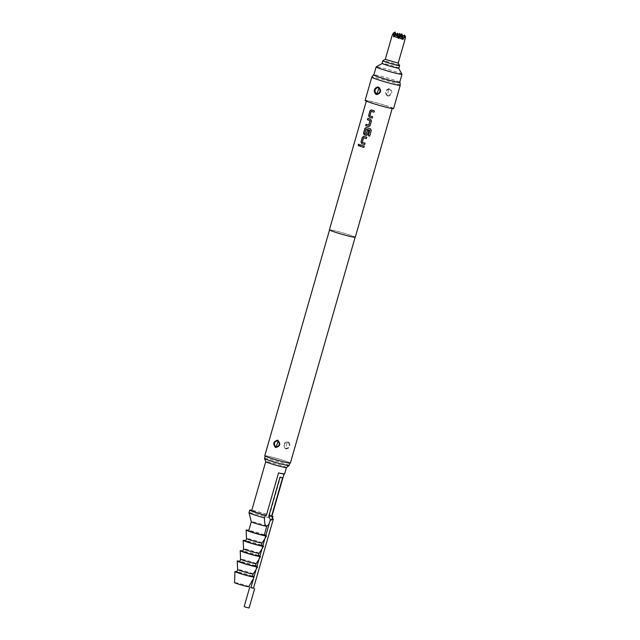 <?xml version="1.0" encoding="UTF-8"?>
<svg xmlns="http://www.w3.org/2000/svg" width="640" height="640" viewBox="0 0 640 640"><rect width="100%" height="100%" fill="white"/><g stroke="black" fill="none" stroke-linecap="round" stroke-linejoin="round"><path stroke-width="0.48" stroke-dasharray="3.2 2.4" d="M358.64 145.928L359.504 145.296L358.992 144.216M355.272 237.256A13.448 0.792 16 0 0 347.584 234.296A13.448 0.792 16 0 0 329.408 229.84M384.6 105.224A13.448 0.792 16 0 0 366.424 100.768A13.448 0.792 16 0 0 374.104 103.728A13.448 0.792 16 0 0 392.28 108.184A13.448 0.792 16 0 0 384.6 105.224M393.576 108.552A14.8 0.872 16 0 0 385.12 105.296A14.8 0.872 16 0 0 365.128 100.4M387.76 96.08L388.448 96.208C392.096 94.76 392.784 92.36 390.52 88.984L389.184 88.568C385.176 89.96 384.488 92.368 387.112 95.784L387.76 96.08M400.24 85.304A14.8 0.872 16 0 0 391.784 82.064A14.8 0.872 16 0 0 371.8 77.144M399.736 82.192A13.816 0.816 16 0 0 392.144 79.424A13.816 0.816 16 0 0 373.872 74.776M337.144 232.808A13.32 0.784 16 0 0 355.144 237.224A13.32 0.784 16 0 0 347.536 234.288A13.32 0.784 16 0 0 329.536 229.88A13.32 0.784 16 0 0 337.144 232.808M290.368 463.104A13.32 0.784 16 0 0 282.76 460.168A13.32 0.784 16 0 0 264.768 455.76M285.96 449.008C289.984 448.128 290.896 445.768 288.704 441.936L288.08 441.64C283.68 442.472 282.76 444.832 285.328 448.712L285.96 449.008M288.32 442.384C290.056 445.368 289.384 447.424 286.304 448.544L285.504 448.24C283.464 445.208 284.136 443.152 287.52 442.072L288.32 442.384L288.704 441.936M286.224 446.128L286.656 444.352L286.224 446.128A2.96 1.168 99.6 0 0 286.304 448.544M272.584 458.72A12.776 0.752 -164 0 1 265.288 455.904A12.776 0.752 -164 0 1 282.552 460.136A12.776 0.752 -164 0 1 289.856 462.952A12.776 0.752 -164 0 1 272.584 458.72M289.112 465.536A12.776 0.752 16 0 0 281.816 462.72A12.776 0.752 16 0 0 264.544 458.488M286.432 467.576L286.432 467.56A10.76 0.632 16 0 0 280.288 465.192A10.76 0.632 16 0 0 265.744 461.624L265.744 461.624M271.896 516.264A10.76 0.632 16 0 0 266.224 514.24A10.76 0.632 16 0 0 251.68 510.672M284 474.056L284.104 473.664A10.76 0.632 -164 0 1 284.584 474.016M399.68 82.368A13.448 0.792 16 0 0 392 79.408A13.448 0.792 16 0 0 373.824 74.952M401.984 74.248A13.448 0.792 16 0 0 394.312 71.336A13.448 0.792 16 0 0 376.176 66.848M387.176 65.288A8.408 0.496 16 0 0 398.528 68.04A8.408 0.496 16 0 0 393.736 66.216A8.408 0.496 16 0 0 382.392 63.408A8.408 0.496 16 0 0 387.176 65.288M398.856 68.16A8.744 0.512 16 0 0 393.864 66.24A8.744 0.512 16 0 0 382.048 63.344M399.592 65.544A8.744 0.512 16 0 0 394.608 63.656A8.744 0.512 16 0 0 382.816 60.736M398.208 63.064L385.288 59.368M405.44 36.096L403.192 39.04L402.784 36.24L400.616 35.56L398.464 37.552L397.088 33.472M401.816 35.792L401.84 38.848L404.888 39.808L405.376 37.344M397.088 33.584L397.112 37.36L395.952 34.448L394.056 36.408L393.792 33.776L392.832 33.64M397.608 33.184L395.016 37.064L393.656 36.872M395 35.328L395.016 37.064L394.536 35.856M402.792 39.504L391.96 36.104M393.056 33.472L393.464 33.16M394.976 32L393.792 33.776M398.464 37.552L394.056 36.408M403.192 39.04L397.112 37.36L400.288 34.944M401.808 33.784L400.616 35.56M404.432 34.968L401.84 38.848L405.016 36.424M401.736 35.568L399.744 38.552L402.144 36.72M400.824 36.288L401.84 38.848L398.384 38.36M399.728 37.184L399.744 38.552L399.336 37.528M399.704 33.488L397.112 37.36L395.016 37.064L398.192 34.64M271.96 516.016A12.776 0.752 16 0 0 267.008 514.352A12.776 0.752 16 0 0 251.792 510.288M267.632 525.424L272.24 519A12.776 0.752 16 0 0 266.272 516.928A12.776 0.752 16 0 0 249 512.704M272.24 519L272.536 517.96M266.816 526.2L266.824 526.192A8.072 0.472 16 0 0 262.208 524.416A8.072 0.472 16 0 0 251.304 521.744L251.304 521.744M264.232 535.224A8.072 0.472 16 0 0 259.624 533.448A8.072 0.472 16 0 0 248.712 530.776M266.136 536L265.696 535.936L266.136 536A10.76 0.632 16 0 0 266.808 535.976A10.76 0.632 16 0 0 265.856 535.4M264.344 534.824A10.76 0.632 16 0 0 260.672 533.6A10.76 0.632 16 0 0 248.832 530.376M262.008 542.976L262.008 542.968A8.072 0.472 16 0 0 257.4 541.192A8.072 0.472 16 0 0 246.496 538.52L246.496 538.52M261.272 545.552A8.072 0.472 16 0 0 256.664 543.776A8.072 0.472 16 0 0 245.752 541.104M273.136 519.36L270.472 519.688M253.48 588.304L250.896 587.56M256.816 566.912L257.248 566.976L256.816 566.912M259.776 556.584L260.208 556.648L259.776 556.584M262.736 546.256L263.176 546.32L262.736 546.264M268.928 516.528L271.512 516.04M259.048 553.304L259.048 553.296A8.072 0.472 16 0 0 254.44 551.52A8.072 0.472 16 0 0 243.536 548.848L243.536 548.848M263.176 546.32A10.76 0.632 16 0 0 263.848 546.304A10.76 0.632 16 0 0 262.888 545.728M261.384 545.152A10.76 0.632 16 0 0 257.712 543.928A10.76 0.632 16 0 0 245.872 540.704M256.088 563.624L256.088 563.624A8.072 0.472 16 0 0 251.48 561.848A8.072 0.472 16 0 0 240.576 559.176L240.576 559.176M260.208 556.648A10.76 0.632 16 0 0 260.888 556.632A10.76 0.632 16 0 0 259.928 556.056M258.424 555.472A10.76 0.632 16 0 0 254.752 554.248A10.76 0.632 16 0 0 242.912 551.024M253.128 573.952L253.128 573.952A8.072 0.472 16 0 0 248.52 572.168A8.072 0.472 16 0 0 237.608 569.496L237.608 569.504M257.248 566.976A10.76 0.632 16 0 0 257.928 566.96A10.76 0.632 16 0 0 256.968 566.384M255.464 565.8A10.76 0.632 16 0 0 251.784 564.576A10.76 0.632 16 0 0 239.952 561.352M258.312 555.88A8.072 0.472 16 0 0 253.696 554.104A8.072 0.472 16 0 0 242.792 551.432M255.352 566.208A8.072 0.472 16 0 0 250.736 564.424A8.072 0.472 16 0 0 239.832 561.752M252.384 576.528A8.072 0.472 16 0 0 247.776 574.752A8.072 0.472 16 0 0 236.872 572.08M250.928 587.44L253.52 588.184M244.176 606.592L249.096 608M253.888 577.136A10.088 0.592 16 0 0 254.32 577.096A10.088 0.592 16 0 0 253.976 576.808M252.488 576.184A10.088 0.592 16 0 0 248.568 574.864A10.088 0.592 16 0 0 236.968 571.736M248.776 586.68A7.4 0.432 16 0 0 244.552 585.04A7.4 0.432 16 0 0 234.56 582.6M269.208 516.384L280.448 477.176M284.104 473.664L278.552 472.88M389.184 88.568L389.016 89.168L390.056 89.488C391.84 92.288 391.256 94.312 388.312 95.568L388.448 96.208M387.872 93.168L388.304 91.392L387.872 93.168A2.552 1.008 99.6 0 0 388.072 95.536L387.28 95.24L387.112 95.784M388.072 95.536L387.28 95.24C385.208 92.408 385.792 90.376 389.016 89.168L390.056 89.488L390.52 88.984M360.216 144.8L360.288 144.816A13.32 0.784 16 0 0 362.2 145.432A13.32 0.784 16 0 0 364.288 146.072L364.256 146.064M363.864 147.416A13.32 0.784 16 0 0 363.896 147.424L364.288 146.072M362.296 142.312L362.352 142.32A13.32 0.784 16 0 0 363.032 142.536A13.32 0.784 16 0 0 365.112 143.176L365.08 143.176M362.352 142.32L363.664 137.76M363.688 136.312L363.888 136.352A13.32 0.784 16 0 0 364.728 136.616A13.32 0.784 16 0 0 366.808 137.256L366.776 137.256M364.728 144.536L364.696 144.528A13.32 0.784 16 0 0 364.728 144.536L365.112 143.176M366.424 138.616L366.392 138.616A13.32 0.784 16 0 0 366.424 138.616L366.808 137.256M366.36 127.536L366.416 127.544A13.32 0.784 16 0 0 367.256 127.808A13.32 0.784 16 0 0 370.432 128.776L371.32 130.408L369.688 136.096A13.32 0.784 16 0 0 369.688 136.096L369.68 136.104M366.144 129.096L364.84 133.664A13.32 0.784 16 0 0 365.512 133.872A13.32 0.784 16 0 0 366.232 134.096M366.048 135.36L367.616 134.456L368.696 130.576M367.4 130.176L367.44 130.192A13.32 0.784 16 0 0 368.728 130.576M368.576 126.552L370.112 125.648M370.144 125.648L371.472 120.904M371.504 120.904L370.616 119.272M370.664 119.272A13.32 0.784 16 0 1 369.784 119A13.32 0.784 16 0 1 367.864 118.384L367.792 118.376M368.8 125.144A13.32 0.784 16 0 1 368.088 124.92A13.32 0.784 16 0 1 366.168 124.304L366.096 124.288M372.272 118.096A13.32 0.784 16 0 0 372.304 118.104L372.664 116.752A13.32 0.784 16 0 1 370.608 116.112A13.32 0.784 16 0 1 369.928 115.896L369.872 115.888M369.928 115.896L371.24 111.328M371.264 109.88L371.472 109.928A13.32 0.784 16 0 0 372.304 110.192A13.32 0.784 16 0 0 374.392 110.832L374.36 110.832M374 112.184L374.392 110.832M285.504 448.24L285.328 448.712M286.656 444.352A2.96 1.168 -80.3 0 1 287.52 442.072M388.304 91.392A2.552 1.008 -80.3 0 1 389.264 89.192M264.88 538.792L266.808 535.976M261.92 549.12L263.848 546.304M258.96 559.448L260.888 556.632M256 569.768L257.928 566.96M253.48 578.552L254.32 577.096"/><path stroke-width="0.96" d="M358.992 144.216L358.24 144.864L358.64 145.928M359.424 145.28L358.944 144.2L358.152 144.848L358.6 145.92L359.424 145.28M366.32 101.12L329.408 229.84A13.448 0.792 16 0 0 337.096 232.808A13.448 0.792 16 0 0 355.272 237.256L392.184 108.528M359.832 146.16A13.448 0.792 16 0 0 361.76 146.776A13.448 0.792 16 0 0 363.864 147.424L364.256 146.064A13.448 0.792 16 0 1 362.152 145.424A13.448 0.792 16 0 1 360.216 144.8L359.904 146.168A13.32 0.784 16 0 0 361.816 146.784A13.32 0.784 16 0 0 363.864 147.416M363.832 136.344L362.384 137.256L361.024 142L361.744 143.616A13.448 0.792 16 0 0 362.592 143.888A13.448 0.792 16 0 0 364.696 144.528L365.08 143.176A13.448 0.792 16 0 1 362.976 142.528A13.448 0.792 16 0 1 362.296 142.312L363.6 137.752A13.448 0.792 16 0 0 364.288 137.968A13.448 0.792 16 0 0 366.392 138.616L366.776 137.256A13.448 0.792 16 0 1 364.68 136.608A13.448 0.792 16 0 1 363.832 136.344L363.688 136.312M366.216 127.504L364.904 128.448L363.544 133.192L364.272 134.808A13.448 0.792 16 0 0 365.12 135.072A13.448 0.792 16 0 0 366.008 135.352L366.256 135.4M366.36 127.536A13.448 0.792 16 0 0 367.2 127.8A13.448 0.792 16 0 0 370.416 128.784L371.312 130.416L369.68 136.104A13.448 0.792 16 0 1 368.328 135.712L369.864 130.344L368.328 135.712M366.168 124.312L365.784 125.664A13.32 0.784 16 0 0 367.696 126.272A13.32 0.784 16 0 0 368.576 126.552L370.112 125.648L371.472 120.904L370.616 119.272A13.448 0.792 16 0 1 369.728 118.992A13.448 0.792 16 0 1 367.792 118.376L367.408 119.728A13.448 0.792 16 0 0 369.336 120.352A13.448 0.792 16 0 0 370.064 120.576L368.752 125.136A13.448 0.792 16 0 1 368.032 124.912A13.448 0.792 16 0 1 366.096 124.288L365.712 125.648A13.448 0.792 16 0 0 367.64 126.264A13.448 0.792 16 0 0 368.536 126.544L368.784 126.592M371.408 109.912L369.96 110.832L368.6 115.576L369.32 117.192A13.448 0.792 16 0 0 370.168 117.456A13.448 0.792 16 0 0 372.272 118.104L372.664 116.752A13.448 0.792 16 0 1 370.56 116.104A13.448 0.792 16 0 1 369.872 115.888L371.184 111.32A13.448 0.792 16 0 0 371.864 111.536A13.448 0.792 16 0 0 373.968 112.184L374.36 110.832A13.448 0.792 16 0 1 372.256 110.184A13.448 0.792 16 0 1 371.408 109.912L371.264 109.88M369.8 130.232L369.8 130.232A13.448 0.792 16 0 1 366.768 129.304A13.448 0.792 16 0 1 366.088 129.088L364.776 133.648A13.448 0.792 16 0 0 365.464 133.872A13.448 0.792 16 0 0 366.184 134.096L367.4 130.176A13.448 0.792 16 0 0 368.696 130.576L367.584 134.456L366.432 135.4M373.584 103.656A14.8 0.872 16 0 0 393.576 108.552L400.24 85.32A14.8 0.872 16 0 0 400.24 85.304A14.8 0.872 16 0 1 380.24 80.424A14.8 0.872 16 0 1 371.792 77.16A14.8 0.872 16 0 0 371.792 77.16L365.128 100.4A14.8 0.872 16 0 0 373.584 103.656M378.344 87.056L378.992 87.352C381.624 90.76 380.928 93.168 376.92 94.568L375.592 94.152C373.32 90.784 374.008 88.384 377.656 86.928L378.344 87.056M373.872 74.776A13.816 0.816 16 0 0 373.48 74.832A13.816 0.816 16 0 0 381.368 77.896A13.816 0.816 16 0 0 400.04 82.448A13.816 0.816 16 0 0 399.736 82.192M329.512 229.984L264.768 455.76A13.32 0.784 16 0 0 272.376 458.688A13.32 0.784 16 0 0 290.368 463.104L355.112 237.328M277.688 440.16L277.768 440.184C281.016 443.92 280.28 446.368 275.576 447.536L275.496 447.512C272.624 443.824 273.36 441.376 277.688 440.16M277.704 440.72C274.232 441.616 273.512 443.68 275.544 446.912L275.768 447.008C279.544 446.152 280.264 444.088 277.936 440.816L277.768 440.184M276.92 444.8L277.496 443.064L276.92 444.8A2.96 1.12 -64.8 0 1 275.544 446.912M265.224 456.12L264.544 458.488A12.776 0.752 16 0 0 264.552 458.528A12.776 0.752 16 0 0 271.848 461.304A12.776 0.752 16 0 0 289.088 465.56A12.776 0.752 16 0 0 289.112 465.536L289.792 463.168M266.344 515.472A10.76 0.632 16 0 1 257.832 513.048A10.76 0.632 16 0 1 251.68 510.672L265.744 461.64A10.76 0.632 16 0 0 265.744 461.656A10.76 0.632 16 0 0 271.896 464A10.76 0.632 16 0 0 286.416 467.584A10.76 0.632 16 0 0 286.432 467.56L284.584 474.016A10.76 0.632 -164 0 1 278.552 472.88L266.344 515.472L265.256 515.32L264.512 517.896C264.312 521.896 264.856 524.664 266.152 526.192A8.072 0.472 16 0 0 266.816 526.208A8.072 0.472 16 0 0 266.824 526.192M272.536 517.96L272.984 516.416L271.896 516.264L284 474.056M382.224 63.512L376.176 66.848A13.448 0.792 16 0 0 376.136 66.888L373.824 74.952A13.448 0.792 16 0 0 381.504 77.912A13.448 0.792 16 0 0 399.68 82.368L402 74.304A13.448 0.792 16 0 0 401.984 74.248L398.624 68.216M376.136 66.888A13.448 0.792 16 0 0 383.824 69.848A13.448 0.792 16 0 0 402 74.304M385.288 59.368L382.816 60.736A8.744 0.512 16 0 0 382.792 60.76L382.048 63.344A8.744 0.512 16 0 0 387.048 65.272A8.744 0.512 16 0 0 398.856 68.16L399.6 65.584A8.744 0.512 16 0 0 399.592 65.544L398.208 63.064L404.92 39.696L405.408 37.424L404.432 34.968L404.448 37.288L405.408 37.424M382.792 60.76A8.744 0.512 16 0 0 387.784 62.688A8.744 0.512 16 0 0 399.6 65.584M385.304 59.36L398.216 63.088M405.376 37.344L405.44 36.096L405.016 36.424M393.056 33.472L391.96 36.104L393.376 32.944L393.656 36.872L395.456 34.824L397.624 35.504L398.384 38.36L401.736 35.568L402.792 39.504L404.448 37.288M385.288 59.384L391.96 36.104M397.12 33.56L395.944 34.432L394.976 32L395 35.328M395.456 34.824L397.608 33.184L397.624 35.504M394.536 35.856L393.376 32.944M393.464 33.16L394.976 32M400.288 34.944L401.808 33.784L401.816 35.792M402.776 36.232L401.808 33.784M402.144 36.72L404.432 34.968M399.336 37.528L397.608 33.184M398.192 34.64L399.704 33.488L399.728 37.184M400.824 36.288L399.704 33.488M272.984 516.416A12.776 0.752 16 0 0 271.96 516.016M251.792 510.288A12.776 0.752 16 0 0 249.744 510.12A12.776 0.752 16 0 0 257.04 512.936A12.776 0.752 16 0 0 265.256 515.32M251.304 521.76A8.072 0.472 16 0 0 255.92 523.52A8.072 0.472 16 0 0 266.152 526.192L267.632 525.424L266.816 526.208L264.232 535.224A8.072 0.472 16 0 1 253.328 532.552A8.072 0.472 16 0 1 248.712 530.776L251.304 521.752A8.072 0.472 16 0 0 251.304 521.76L249 512.728A12.776 0.752 16 0 0 249 512.728A12.776 0.752 16 0 0 256.304 515.512A12.776 0.752 16 0 0 264.512 517.896M265.856 535.4A10.76 0.632 16 0 0 264.344 534.824M248.832 530.376A10.76 0.632 16 0 0 246.128 530.048A10.76 0.632 16 0 0 252.28 532.408A10.76 0.632 16 0 0 265.696 535.936L266.136 536M262.008 542.976L261.272 545.552A8.072 0.472 16 0 1 250.368 542.88A8.072 0.472 16 0 1 245.752 541.104L246.496 538.528A8.072 0.472 16 0 0 246.496 538.528A8.072 0.472 16 0 0 251.104 540.296A8.072 0.472 16 0 0 262.008 542.976A8.072 0.472 16 0 0 262.008 542.968L264.88 538.792M271.552 516.12L273.24 519.4L270.368 519.648L265.696 535.936M256.808 566.952L250.896 587.56L253.48 588.304L273.24 519.4M239.952 561.352A10.76 0.632 16 0 0 237.248 561.024A10.76 0.632 16 0 0 243.392 563.384A10.76 0.632 16 0 0 256.816 566.912L257.248 566.976M242.912 551.024A10.76 0.632 16 0 0 240.208 550.704A10.76 0.632 16 0 0 246.352 553.056A10.76 0.632 16 0 0 259.776 556.584L260.208 556.648M263.176 546.32L262.736 546.256L265.688 535.976M282.576 477.848L271.616 516.072L268.752 516.32L279.992 477.112L282.576 477.848L279.992 477.112M261.92 549.12L259.048 553.304L258.312 555.88A8.072 0.472 16 0 1 247.4 553.208A8.072 0.472 16 0 1 242.792 551.432L243.536 548.856A8.072 0.472 16 0 0 243.536 548.856A8.072 0.472 16 0 0 248.144 550.624A8.072 0.472 16 0 0 259.048 553.304A8.072 0.472 16 0 0 259.048 553.296M262.888 545.728A10.76 0.632 16 0 0 261.384 545.152M245.872 540.704A10.76 0.632 16 0 0 243.168 540.376A10.76 0.632 16 0 0 249.312 542.728A10.76 0.632 16 0 0 262.736 546.264M256.088 563.624L255.352 566.208A8.072 0.472 16 0 1 244.44 563.536A8.072 0.472 16 0 1 239.832 561.752L240.568 559.176A8.072 0.472 16 0 0 240.568 559.184A8.072 0.472 16 0 0 245.184 560.952A8.072 0.472 16 0 0 256.088 563.632A8.072 0.472 16 0 0 256.088 563.624L258.96 559.448M259.928 556.056A10.76 0.632 16 0 0 258.424 555.472M237.608 569.496A8.072 0.472 16 0 0 237.608 569.512A8.072 0.472 16 0 0 242.224 571.28A8.072 0.472 16 0 0 253.12 573.96A8.072 0.472 16 0 0 253.128 573.952L256 569.768M256.968 566.384A10.76 0.632 16 0 0 255.464 565.8M237.248 561.024L237.608 569.512L236.872 572.08A8.072 0.472 16 0 0 241.48 573.856A8.072 0.472 16 0 0 252.384 576.528L253.128 573.952M253.52 588.184L250.928 587.44M254.648 588.64L249.096 608L245.64 607.152L244.176 606.592L249.728 587.232M236.968 571.736A10.088 0.592 16 0 0 234.928 571.536A10.088 0.592 16 0 0 240.696 573.744A10.088 0.592 16 0 0 253.888 577.136M253.976 576.808A10.088 0.592 16 0 0 252.488 576.184M234.928 571.536L234.56 582.6A7.4 0.432 16 0 0 238.784 584.224A7.4 0.432 16 0 0 248.776 586.68L253.48 578.552M376.92 94.568L377.088 93.968C380.32 92.752 380.896 90.728 378.832 87.896L378.992 87.352M378.304 89.984L377.728 91.72L378.304 89.984A2.552 0.968 115.1 0 0 378.608 87.776L377.656 86.928M378.608 87.776L377.792 87.568C374.84 88.832 374.264 90.856 376.056 93.648L377.088 93.968L376.056 93.648L375.592 94.152M360.288 144.824L359.904 146.168M363.888 136.352L362.456 137.272L361.096 142.016L361.808 143.624A13.32 0.784 16 0 0 362.64 143.896A13.32 0.784 16 0 0 364.696 144.52M363.6 137.752L363.664 137.76A13.32 0.784 16 0 0 364.344 137.976A13.32 0.784 16 0 0 366.392 138.608M366.416 127.544L364.976 128.464L363.616 133.208L364.336 134.816A13.32 0.784 16 0 0 365.168 135.08A13.32 0.784 16 0 0 366.048 135.36M366.088 129.088L366.144 129.096A13.32 0.784 16 0 0 366.824 129.312A13.32 0.784 16 0 0 369.824 130.232M367.44 130.192L366.184 134.096M368.352 135.712A13.32 0.784 16 0 0 369.68 136.096M367.864 118.392L367.48 119.744A13.32 0.784 16 0 0 369.392 120.352A13.32 0.784 16 0 0 370.104 120.576L370.064 120.576M370.16 120.696L368.864 125.072M371.472 109.928L370.032 110.84L368.672 115.584L369.384 117.2A13.32 0.784 16 0 0 370.224 117.464A13.32 0.784 16 0 0 372.272 118.096M371.184 111.32L371.24 111.328A13.32 0.784 16 0 0 371.92 111.544A13.32 0.784 16 0 0 373.968 112.176M275.768 447.008L275.496 447.512M277.496 443.064A2.96 1.12 115.1 0 0 277.936 440.816M377.728 91.72A2.552 0.968 -64.8 0 1 376.264 93.76M400.04 82.448L400.24 85.304M373.48 74.832L371.8 77.144M286.416 467.584L289.088 465.56M249 512.704L249.744 510.12M262.728 546.304L259.776 556.584M259.768 556.632L256.816 566.912M268.784 516.408L270.368 519.648M240.568 559.184L240.208 550.704M243.536 548.856L243.168 540.376M246.496 538.528L246.128 530.048M265.744 461.656L264.552 458.528"/></g></svg>
